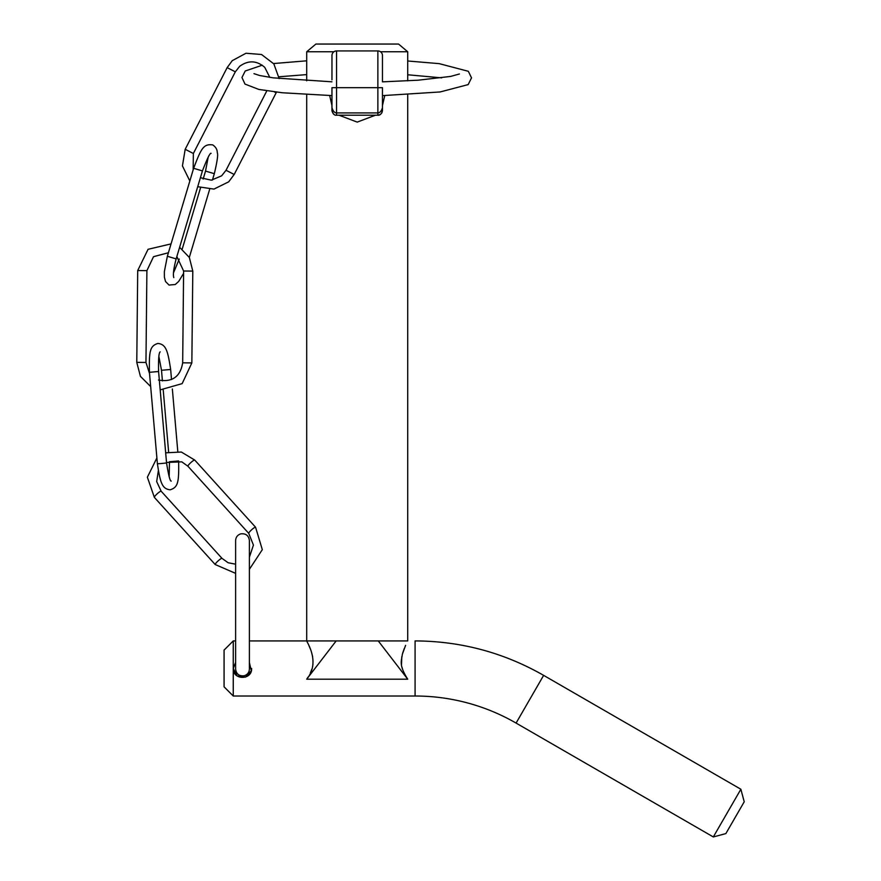 <?xml version="1.0" encoding="UTF-8"?>
<svg xmlns="http://www.w3.org/2000/svg" width="881" height="881" viewBox="0 0 881 881"><rect width="100%" height="100%" fill="white"/><g stroke="black" fill="none" stroke-linecap="round" stroke-linejoin="round"><path stroke-width="1.32" d="M405.315 675.353L407.716 679.185C398.498 664.505 401.56 661.213 402.331 654.33L405.601 645.344M404.28 648.526L402.716 652.975M401.791 656.664L401.505 664.681M401.978 667.159L402.661 669.505M407.716 94.652L407.716 640.916L378.257 640.916L407.716 679.185L306.709 679.185L336.179 640.916L306.709 640.916C307.293 642.888 320.519 662.501 306.709 679.185L308.086 677.082M310.332 673.018L311.918 669.064M312.469 667.115L312.92 664.726M312.634 656.664L311.698 652.942M310.134 648.471L308.813 645.31M249.389 662.479L251.316 670.771L245.623 677.082L237.154 675.98L233.256 668.47L233.256 696.012L224.071 686.828L224.071 650.101L233.256 640.916L233.256 668.47L235.612 662.314M233.256 668.47C232.683 680.308 252.186 680.308 251.614 668.47M407.716 640.916L249.389 640.916M235.612 640.916L233.256 640.916M725.856 833.591L744.225 801.776L740.866 789.233L713.313 836.95L725.856 833.591M740.866 789.233L543.632 675.364L516.09 723.081A202.013 202.013 0 0 0 415.083 696.012L415.083 640.916C460.95 641.126 503.8 652.612 543.632 675.364M380.493 51.759L407.716 51.759L398.542 44.05L315.894 44.05L306.709 51.759L333.943 51.759M375.438 115.213L357.212 122.107L338.998 115.213M331.961 105.566L329.681 95.533M384.744 95.577L382.464 105.566M382.464 79.852L382.464 55.525L382.464 81.856L418.2 80.193L450.665 76.416L459.397 73.993M382.464 110.621L382.464 87.671L377.872 87.671L377.872 112.922L336.553 112.922C334.571 112.856 333.04 111.127 331.972 107.724L331.972 110.962C333.04 114.078 334.571 115.488 336.553 115.213L377.872 115.213C379.865 115.488 381.385 114.067 382.453 110.962L382.464 110.51M331.972 55.184L331.961 79.852M336.553 115.213L336.553 87.671L331.961 87.671L331.961 107.515M382.464 108.066L382.453 107.724C381.385 111.127 379.865 112.856 377.872 112.922L377.872 115.213M382.453 55.184L382.464 55.525A4.592 4.592 0 0 0 377.872 50.933L336.553 50.933A4.592 4.592 0 0 0 331.961 55.525A4.592 4.592 0 0 1 336.553 50.933L336.553 87.671L377.872 87.671L377.872 50.933A4.592 4.592 0 0 1 382.464 55.525M382.453 107.724L381.936 112.768L380.361 114.486L378.147 115.202M331.961 110.621L331.961 109.96M331.972 107.724L331.972 110.962L333.47 114.023M274.454 91.899L276.149 92.791L276.48 92.131M279.145 78.574L273.848 63.895L261.514 54.49L245.964 53.256L232.243 60.668L227.155 67.628L235.315 71.824L239.698 66.273C248.332 60.084 256.69 60.437 264.752 67.341L269.795 77.374M189.844 180.99L182.433 165.903L185.186 149.296L193.357 153.492L235.315 71.824M276.149 92.791L234.192 174.471L226.021 170.275L221.638 175.826L211.319 180.176L200.394 177.72M203.148 179.041L205.526 171.068L214.325 173.7C217.266 161.256 218.246 154.285 217.288 152.787C217.31 149.55 215.768 146.918 212.662 144.88C203.39 143.702 201.198 148.526 193.633 168.282L202.432 170.914C207.222 158.503 210.107 152.644 211.099 153.349L211.099 153.36M173.81 277.581L173.81 277.592C172.852 274.784 173.634 268.551 176.156 258.893L167.357 256.261L164.351 271.7L164.395 277.174L165.507 281.491L169.02 285.07L175.264 284.508L178.689 281.435L183.578 273.418M176.85 256.58L183.611 271.007L192.796 271.095L189.338 257.461L179.614 247.308M171.057 243.894L148.063 249.301L137.711 270.544L146.896 270.643L153.514 256.701L168.414 252.726M150.673 386.572L140.431 376.363L136.775 362.366L145.96 362.454L146.896 270.643M192.796 271.095L191.849 362.917L182.675 362.818C180.374 376.716 172.302 382.453 158.437 380.041M158.855 356.365L161.498 370.273L170.65 369.48C167.742 350.495 166.024 344.328 157.875 343.436C149.946 346.013 149.032 350.737 149.429 372.311L158.58 371.507C158.305 359.019 158.844 352.477 160.188 351.871L160.188 351.882M149.429 372.311L157.402 463.769L160.771 463.571L166.553 462.966L158.58 371.507M157.402 463.769C160.309 482.744 162.027 488.922 170.176 489.814C178.105 487.237 179.019 482.513 178.623 460.939L169.471 461.732L169.185 476.874M187.972 466.258A4.592 0.749 -42.2 0 1 187.928 466.236A4.592 0.749 -42.2 0 1 190.703 462.712A4.592 0.749 -42.2 0 1 194.69 460.036A4.592 0.749 -42.2 0 1 194.734 460.069L181.321 452.03L165.661 452.823M154.406 497.413A4.592 0.749 -42.2 0 1 154.362 497.38A4.592 0.749 -42.2 0 1 157.137 493.856A4.592 0.749 -42.2 0 1 161.124 491.18A4.592 0.749 -42.2 0 1 161.168 491.213L156.675 481.577L158.316 470.928M215.239 564.567A4.592 0.749 -42.2 0 1 215.195 564.534A4.592 0.749 -42.2 0 1 217.97 561.021A4.592 0.749 -42.2 0 1 221.946 558.334A4.592 0.749 -42.2 0 1 222.001 558.367L161.168 491.213M194.734 460.069L255.567 527.223A4.592 0.749 137.8 0 0 255.512 527.19A4.592 0.749 137.8 0 0 251.537 529.866A4.592 0.749 137.8 0 0 248.761 533.39A4.592 0.749 137.8 0 0 248.805 533.423M233.256 696.012L415.083 696.012M516.09 723.081L713.313 836.95M306.709 51.759L306.709 80.799M306.709 94.586L306.709 640.916M407.716 51.759L407.716 80.865M382.464 95.633L440.137 91.954L468.185 84.598L471.522 77.825L468.318 71.295L439.179 63.641L407.716 60.987M306.709 60.811L273.584 63.542M262.241 65.205L245.204 71.009L241.956 77.528L244.995 84.08L258.816 89.433L282.294 92.758L331.961 95.6M278.98 76.779L306.709 74.61M407.716 74.775L441.711 77.858M331.961 81.823L273.088 77.836L259.587 75.491L253.97 73.652M235.612 604.807L235.612 669.086C236.284 674.042 239.136 676.267 244.158 675.771C247.429 674.747 249.169 672.511 249.389 669.086L249.389 540.527C248.695 535.549 245.843 533.324 240.821 533.853C237.562 534.888 235.833 537.113 235.612 540.527L235.612 604.807M185.186 149.296L227.155 67.628M193.357 153.492L193.159 169.879M234.192 174.471L228.697 181.816L213.962 189.096L197.718 186.695M266.822 90.853L226.021 170.275M205.526 171.068L208.213 157.06M189.316 257.428L209.623 189.426M212.431 180.043L214.325 173.7M182.213 249.114L200.516 187.862M179.25 259.047L173.469 272.901M193.633 168.282L167.357 256.261M202.432 170.914L176.156 258.893M136.775 362.366L137.711 270.544M145.96 362.454L149.539 373.533M191.849 362.917L182.158 383.62L160.177 389.876M183.611 271.007L182.675 362.818M166.553 462.966C168.546 475.344 170.11 481.389 171.222 481.103L171.222 481.092M161.498 370.273L162.423 380.911M163.238 390.162L168.623 451.953M170.65 369.48L171.52 379.524M172.346 388.984L177.786 451.391M249.389 557.221L253.431 545.108L248.761 533.39L187.928 466.236L181.794 461.842L166.509 462.448M156.895 457.955L147.369 477.205L154.362 497.38L215.195 564.534L235.612 573.366M222.001 558.367L228.124 562.75L235.612 564.181M255.567 527.223L262.318 549.656L249.389 569.313"/></g></svg>
